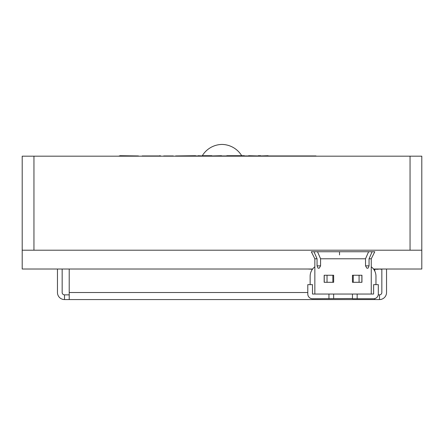 <?xml version="1.0" encoding="UTF-8"?>
<svg xmlns="http://www.w3.org/2000/svg" width="444" height="444" viewBox="0 0 444 444"><rect width="100%" height="100%" fill="white"/><g stroke="black" fill="none" stroke-linecap="round" stroke-linejoin="round"><path stroke-width="0.67" d="M198.224 155.949L195.588 155.949M175.591 155.949L195.588 155.711M69.214 156.183L374.786 156.183M22.2 156.183L22.2 250.205L22.2 156.183L421.8 156.183L421.8 269.014L373.482 269.014M33.955 156.183L33.955 250.205L410.045 250.205L410.045 156.183M316.023 155.949L268.109 155.949M268.109 155.711L260.65 155.949M198.224 155.711L202.68 155.949M221.523 155.949L226.795 155.949M244.361 155.949L248.634 155.949M241.703 155.711A23.504 23.504 0 0 0 222 144.433A23.504 23.504 0 0 0 202.298 155.711M119.181 155.949L119.947 155.949M119.947 155.711L138.456 155.949M142.141 155.949L159.707 155.949M159.707 155.711L160.722 155.949M163.664 155.949L173.304 155.949M221.523 155.711L211.866 155.949M211.866 155.711L202.68 155.711M244.361 155.711L226.795 155.711M258.286 155.949L248.634 155.711M258.286 155.711L260.65 155.711M421.8 250.205L22.2 250.205L22.2 269.014L312.626 269.014M381.84 269.247L378.316 269.014M231.402 269.014L57.459 269.014M312.448 269.247L307.797 269.014M378.316 269.247L373.665 269.247M69.214 294.866L64.513 294.866L64.513 299.567L69.214 299.567L69.214 269.247M374.786 298.596L374.786 299.567L379.487 299.567L379.487 294.866L378.244 294.866M374.786 299.567L69.214 299.567M379.487 299.567A7.054 7.054 0 0 0 386.541 292.518L386.541 269.014M379.487 294.866A2.353 2.353 0 0 0 381.84 292.518L381.84 269.014M57.459 269.247L57.459 292.518A7.054 7.054 0 0 0 64.513 299.567M62.16 269.247L62.16 292.518A2.353 2.353 0 0 0 64.513 294.866M374.786 271.106L374.786 269.247M371.262 294.045L371.262 258.785L369.053 258.785L372.128 251.737L368.603 251.737L365.529 258.785L320.579 258.785L320.579 265.839L319.236 268.187L318.059 268.187L317.055 265.839L317.055 258.785L314.846 258.785L314.846 294.045M371.8 251.737L313.98 251.737L317.055 258.785M333.655 275.241L332.861 275.241L332.861 282.295L333.655 282.295L324.17 282.295L324.17 275.241L333.655 275.241L333.655 282.295M357.159 298.745L373.615 298.745A4.701 4.701 0 0 0 378.316 294.045L378.316 284.643L373.615 284.643L373.615 294.045L352.458 294.045L352.458 298.745L357.159 298.745L357.159 294.045M333.655 298.529L333.655 294.045L312.498 294.045L312.498 284.643L307.797 284.643L307.797 294.045A4.701 4.701 0 0 0 312.498 298.745L352.458 298.535M371.262 266.827A11.755 11.755 0 0 1 375.963 276.229L375.963 284.643M310.145 284.643L310.145 276.229A11.755 11.755 0 0 1 314.846 266.827M369.053 258.785L369.053 265.839L368.048 268.187L366.877 268.187L365.529 265.839L365.529 258.785M352.458 275.241L361.938 275.241L361.938 282.295L352.458 282.295L352.458 275.241L353.252 275.241L353.252 282.295L352.458 282.295M369.525 251.737L374.786 251.737L371.262 258.785M339.527 254.928L339.527 251.737M314.846 258.785L311.322 251.737L316.589 251.737M320.579 258.785L317.504 251.737L314.313 251.737M307.797 292.518L69.214 292.518M333.655 294.045L352.458 294.045M328.954 298.745L328.954 294.045M320.579 265.839L317.055 265.839M365.529 265.839L369.053 265.839M324.242 275.241L324.242 282.295M361.866 282.295L361.866 275.241M327.034 275.241L327.034 282.295M359.074 282.295L359.074 275.241"/></g></svg>
